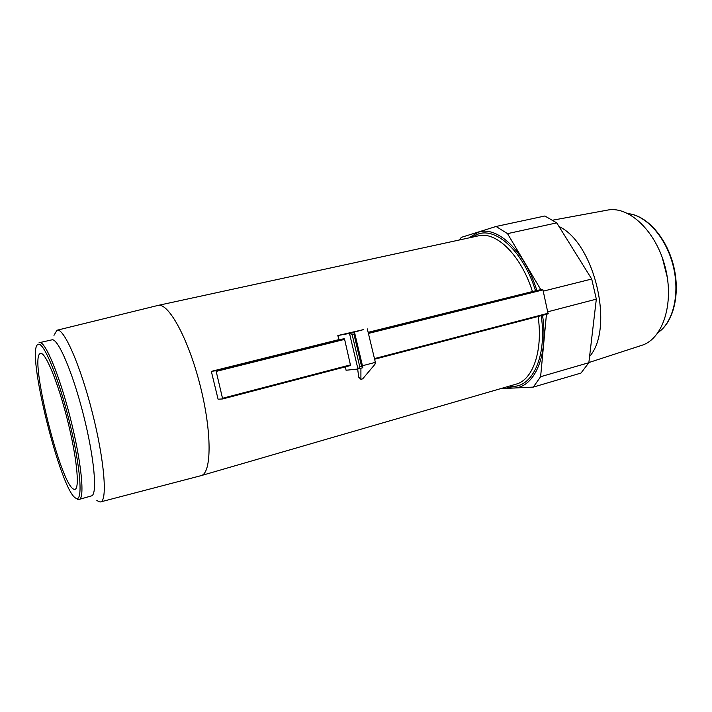 <?xml version="1.0" encoding="UTF-8"?>
<svg xmlns="http://www.w3.org/2000/svg" width="712" height="712" viewBox="0 0 712 712"><rect width="100%" height="100%" fill="white"/><g stroke="black" fill="none" stroke-linecap="round" stroke-linejoin="round"><path stroke-width="1.07" d="M73.95 489.251L75.036 489.313C79.94 488.325 76.647 456.143 67.204 419.012C57.823 381.863 45.39 351.995 40.602 353.455L40.326 353.544C28.738 356.552 60.903 486.073 73.95 489.251M96.814 500.331L98.924 501.755L100.472 501.933C107.69 501.373 104.513 460.486 92.346 412.64C80.251 364.767 63.573 327.306 56.96 330.243L53.97 335.352M548.142 313.85L374.806 359.168L548.124 313.858L542.962 289.9L542.473 289.357L536.848 290.46C524.584 250.784 497.047 225.312 478.197 232.299L468.852 237.924M536.848 290.46L368.353 332.282M339.054 339.579L211.331 371.37L218.077 399.201L222.651 398.951L350.553 365.505L344.626 339.375L344.199 338.752L339.072 339.633L337.808 335.548L363.627 329.585L354.345 332.112M100.712 501.871L201.087 475.643C211.731 473.418 212.069 432.184 200.125 385.317C188.306 338.414 168.361 302.324 157.939 305.439L57.191 330.19M540.817 289.677L507.514 233.643L496.077 226.469L461.243 237.39L459.685 239.917M506.615 386.91C530.315 394.706 549.531 361.402 542.544 315.318M500.625 388.654L533.297 387.097L540.613 376.71L546.442 314.303M77.59 499.317L79.246 499.388L91.465 495.899C97.624 494.893 94.385 457.869 83.455 414.891C72.597 371.895 57.806 337.791 51.914 339.847L39.044 342.748M496.077 226.469L544.867 216.003L556.731 222.865L591.716 279.033L596.327 299.147L588.851 362.711L580.992 373.061L533.297 387.097M588.851 362.711L540.613 376.71M596.327 299.147L548 311.731M591.716 279.033L543.247 291.155M556.731 222.865L507.514 233.643M667.331 277.547L662.258 257.53M641.325 345.48L642.064 345.24C662.89 338.672 674.486 303.294 665.266 267.418C656.277 231.48 629.239 205.893 607.799 210.049L607.033 210.182M589.589 356.472C614.589 328.276 594.618 242.899 559.009 226.523M211.331 371.37L215.816 370.73L216.19 371.406L222.66 398.942L350.571 365.505M345.498 366.831L346.059 370.249L358.002 369.012L359.791 366.849L361.571 366.377L362.862 367.73L358.047 368.994M337.808 335.548L349.503 333.421L352.146 334.604L359.791 366.849M354.834 333.688L362.452 365.745L375.366 362.355L374.904 364.384L362.684 378.855L360.913 379.327L358.723 377.155L357.664 369.056M375.366 362.355L367.321 328.908M360.913 368.246L360.913 379.327M361.571 366.377L353.935 334.168L354.576 332.584L349.503 333.421L357.958 369.021M38.056 344.403C25.24 348.773 61.259 493.799 76.193 498.302C83.171 502.004 80.527 466.493 69.438 421.807C58.429 377.12 43.29 340.923 38.056 344.403M535.522 290.736C523.507 252.093 496.682 227.27 478.268 234.025L471.798 237.283M542.473 289.357L368.478 332.7M542.962 289.9L368.674 333.376M548.329 313.191L374.69 358.537M532.416 291.448C521.033 255.154 496.237 231.106 478.437 235.841L157.939 305.439M201.087 475.643L516.04 384.177C532.727 380.012 543.105 351.185 538.13 316.475M509.516 386.064C531.179 390.016 547.51 358.029 541.218 315.665M79.246 499.388C85.013 498.507 81.355 461.403 70.372 418.202C59.452 374.993 44.998 340.621 39.507 342.597M658.271 332.326C673.374 322.082 680.218 293.433 673.071 265.442C666.023 237.416 646.362 215.496 628.198 213.68M344.199 338.752L215.816 370.73M344.626 339.375L216.19 371.406M350.669 364.811L222.687 398.231M353.935 334.168L352.146 334.604M658.217 332.406C673.668 322.127 680.619 293.388 673.463 265.345C666.396 237.265 646.594 215.309 628.109 213.636M607.799 210.049L552.877 220.15M642.064 345.24L588.877 362.542M362.862 367.73L358.002 369.012M354.576 332.584L362.835 367.41"/></g></svg>
